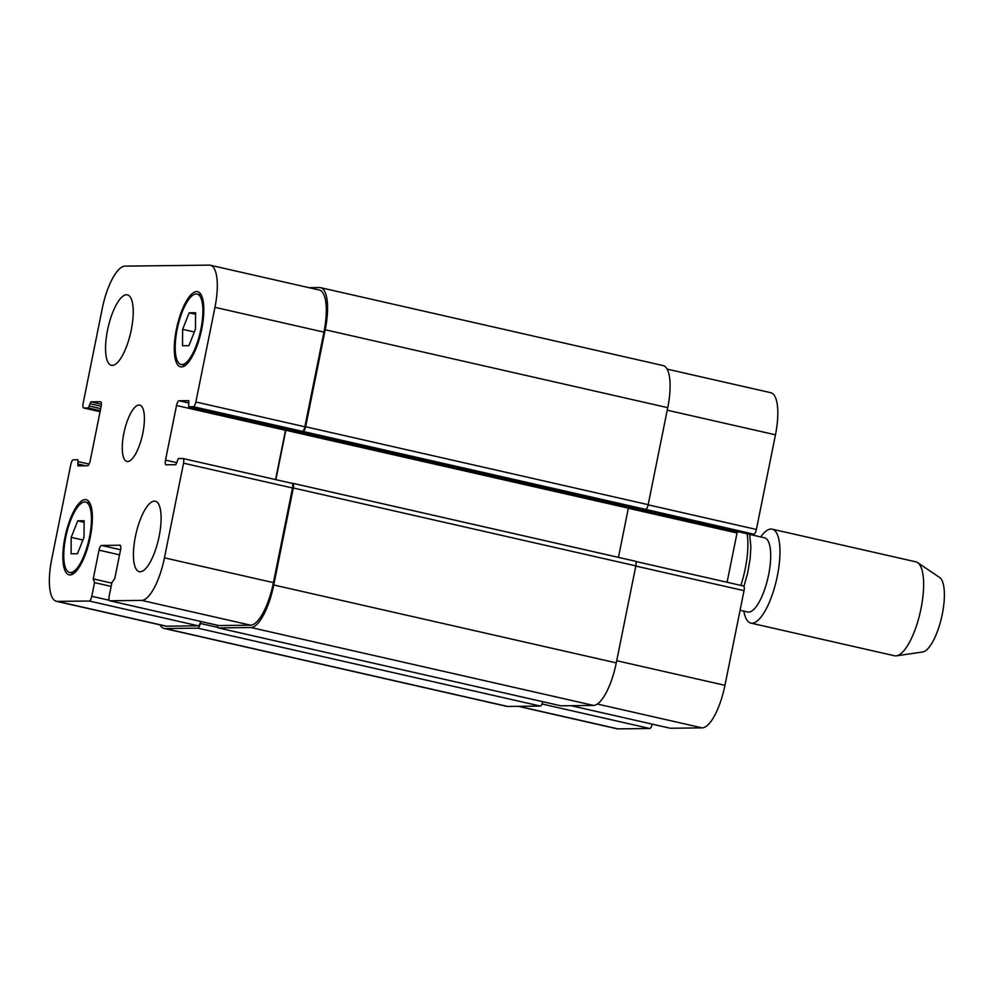 <?xml version="1.0" encoding="UTF-8"?>
<svg xmlns="http://www.w3.org/2000/svg" width="994" height="994" viewBox="0 0 994 994"><rect width="100%" height="100%" fill="white"/><g stroke="black" fill="none" stroke-linecap="round" stroke-linejoin="round"><path stroke-width="1.49" d="M308.972 287.676L319.496 287.552A43.351 13.904 102.8 0 1 320.565 287.664A43.351 13.904 102.8 0 1 325.212 329.759L305.643 426.761A4.821 1.541 102.8 0 1 303.108 431.483L193.333 406.708L188.698 406.757L188.761 400.657L179.057 400.768A4.821 1.541 -77.2 0 0 176.522 405.502L165.501 460.123A4.821 1.541 -77.2 0 0 166.023 464.794A4.821 1.541 -77.2 0 0 166.135 464.807L175.801 464.695L178.299 458.557L182.884 458.507A4.821 1.541 102.8 0 1 183.008 458.52A4.821 1.541 102.8 0 1 183.53 463.192L164.445 557.845A43.351 13.904 102.8 0 1 141.645 600.388L109.825 600.774A4.821 1.541 102.8 0 1 109.7 600.761A4.821 1.541 102.8 0 1 109.191 596.077L111.937 582.422L114.757 578.632L120.547 549.906A4.821 1.541 -77.2 0 0 120.038 545.234A4.821 1.541 -77.2 0 0 119.914 545.221L101.55 545.445A4.821 1.541 -77.2 0 0 99.015 550.167L93.225 578.893L94.529 582.633L91.771 596.288A4.821 1.541 102.8 0 1 89.236 601.022L57.416 601.395A43.351 13.904 102.8 0 1 56.347 601.283A43.351 13.904 102.8 0 1 51.713 559.187L70.798 464.533A4.821 1.541 102.8 0 1 73.332 459.812L77.967 459.762L77.905 465.863L87.609 465.751A4.821 1.541 -77.2 0 0 90.143 461.017L101.152 406.397A4.821 1.541 -77.2 0 0 100.642 401.725A4.821 1.541 -77.2 0 0 100.518 401.713L90.864 401.824L88.367 407.962L83.769 408.012A4.821 1.541 102.8 0 1 83.658 408A4.821 1.541 102.8 0 1 83.136 403.328L102.22 308.674A43.351 13.904 102.8 0 1 125.02 266.131L209.249 265.125A43.351 13.904 102.8 0 1 210.318 265.236A43.351 13.904 102.8 0 1 214.952 307.332L195.868 401.986A4.821 1.541 102.8 0 1 193.333 406.708M749.675 534.412L764.56 537.804A38.045 12.201 102.8 0 1 768.014 577.613A38.045 12.201 102.8 0 1 747.687 612.006L740.083 610.279M760.708 536.922L761.342 536.077A48.159 15.444 102.8 0 1 772.201 529.168A48.159 15.444 102.8 0 1 776.575 579.552A48.159 15.444 102.8 0 1 750.83 623.101A48.159 15.444 102.8 0 1 744.034 612.167L743.835 611.136M772.201 529.168L915.847 561.834A48.159 15.444 102.8 0 1 917.624 562.616A48.159 15.444 102.8 0 1 920.233 612.229A48.159 15.444 102.8 0 1 896.426 655.829A48.159 15.444 102.8 0 1 894.488 655.767L750.83 623.101M917.624 562.616L939.578 577.415A38.53 12.35 102.8 0 1 941.666 617.1A38.53 12.35 102.8 0 1 922.618 651.989L896.426 655.829M154.393 501.125A36.119 11.58 102.8 0 1 155.288 501.212A36.119 11.58 102.8 0 1 158.568 539.009A36.119 11.58 102.8 0 1 139.259 571.662A36.119 11.58 102.8 0 1 135.681 535.219A36.119 11.58 102.8 0 1 154.393 501.125M126.511 294.758A36.119 11.58 102.8 0 1 127.394 294.858A36.119 11.58 102.8 0 1 130.686 332.642A36.119 11.58 102.8 0 1 111.378 365.307A36.119 11.58 102.8 0 1 107.799 328.865A36.119 11.58 102.8 0 1 126.511 294.758M77.731 520.831L84.13 520.744L84.005 537.195L77.482 553.708L71.083 553.795L71.208 537.344L77.731 520.831L84.117 522.285M71.208 537.344L82.9 540.003M189.171 312.812L195.57 312.725L195.445 329.176L188.922 345.688L182.523 345.763L182.647 329.325L189.171 312.812L195.557 314.266M182.647 329.325L194.339 331.984M84.739 501.958A36.119 11.58 -77.2 0 0 66.014 536.052A36.119 11.58 -77.2 0 0 69.605 572.494A36.119 11.58 -77.2 0 0 88.901 539.841A36.119 11.58 -77.2 0 0 85.621 502.045A36.119 11.58 -77.2 0 0 84.739 501.958M85.211 499.597A38.53 12.35 102.8 0 1 86.155 499.696A38.53 12.35 102.8 0 1 89.659 540.003A38.53 12.35 102.8 0 1 69.071 574.843A38.53 12.35 102.8 0 1 65.244 535.977A38.53 12.35 102.8 0 1 85.211 499.597M196.178 293.938A36.119 11.58 -77.2 0 0 177.454 328.032A36.119 11.58 -77.2 0 0 181.045 364.475A36.119 11.58 -77.2 0 0 200.341 331.822A36.119 11.58 -77.2 0 0 197.06 294.025A36.119 11.58 -77.2 0 0 196.178 293.938M196.65 291.577A38.53 12.35 102.8 0 1 197.595 291.677A38.53 12.35 102.8 0 1 201.099 331.984A38.53 12.35 102.8 0 1 180.51 366.823A38.53 12.35 102.8 0 1 176.683 327.958A38.53 12.35 102.8 0 1 196.65 291.577M139.023 405.005A28.901 9.269 102.8 0 1 139.744 405.08A28.901 9.269 102.8 0 1 142.366 435.31A28.901 9.269 102.8 0 1 126.921 461.44A28.901 9.269 102.8 0 1 124.064 432.291A28.901 9.269 102.8 0 1 139.023 405.005M667.148 369.134L770.822 392.717A43.351 13.904 102.8 0 1 775.469 434.813L756.384 529.467A4.821 1.541 102.8 0 1 753.85 534.188L749.165 534.225M737.399 531.554A4.821 1.541 -77.2 0 0 737.026 532.983L727.099 582.26M743.524 586L635.7 561.473L743.4 585.988A4.821 1.541 102.8 0 1 743.524 586A4.821 1.541 102.8 0 1 744.034 590.672L724.949 685.326A43.351 13.904 102.8 0 1 702.162 727.869L670.329 728.254A4.821 1.541 102.8 0 1 670.217 728.242A4.821 1.541 102.8 0 1 670.105 728.204M652.201 724.141A4.821 1.541 102.8 0 1 649.753 728.503L617.933 728.875A43.351 13.904 102.8 0 1 616.864 728.764L518.209 706.324M618.442 557.361L628.357 508.182A4.821 1.541 102.8 0 1 628.705 506.828M753.85 534.188L645.653 509.388A4.821 1.541 -77.2 0 0 648.187 504.666L667.744 407.664A43.351 13.904 -77.2 0 0 663.11 365.568L320.565 287.664M56.347 601.283L165.339 626.071A43.351 13.904 102.8 0 0 166.408 626.183L198.228 625.81A4.821 1.541 102.8 0 0 200.676 621.449L200.291 623.437A4.821 1.541 102.8 0 1 197.756 628.158L165.141 628.543A43.351 13.904 102.8 0 1 164.072 628.432L506.605 706.336A43.351 13.904 -77.2 0 0 507.673 706.448L540.289 706.063A4.821 1.541 -77.2 0 0 542.736 701.714M560.641 705.765A4.821 1.541 -77.2 0 0 560.753 705.802A4.821 1.541 -77.2 0 0 560.864 705.815L593.48 705.429A43.351 13.904 -77.2 0 0 616.28 662.886L635.837 565.884A4.821 1.541 -77.2 0 0 635.328 561.2A4.821 1.541 -77.2 0 0 635.203 561.188L292.907 483.332M210.318 265.236L319.298 290.024A43.351 13.904 102.8 0 1 323.945 332.12L304.86 426.774A4.821 1.541 102.8 0 1 302.325 431.495M285.874 428.861A4.821 1.541 -77.2 0 0 285.514 430.29L275.574 479.568M183.12 458.557L291.876 483.295A4.821 1.541 102.8 0 1 292 483.308A4.821 1.541 102.8 0 1 292.509 487.979L273.425 582.633A43.351 13.904 102.8 0 1 250.637 625.176L218.804 625.561A4.821 1.541 102.8 0 1 218.692 625.549A4.821 1.541 102.8 0 1 218.581 625.512M286.16 428.923A4.821 1.541 -77.2 0 0 285.825 430.278L275.872 479.642M164.072 628.432A43.351 13.904 102.8 0 1 160.034 624.866M291.938 483.295L292.671 483.283A4.821 1.541 102.8 0 1 292.783 483.295A4.821 1.541 102.8 0 1 293.305 487.979L273.748 584.981A43.351 13.904 102.8 0 1 250.948 627.525L218.332 627.91A4.821 1.541 102.8 0 1 218.22 627.897A4.821 1.541 102.8 0 1 217.45 625.263M747.09 533.753A48.159 15.444 102.8 0 1 740.853 585.391M667.235 410.199L775.469 434.813M648.15 504.84L756.384 529.467M628.345 508.257L737.026 532.983M635.8 566.058L744.034 590.672M616.715 660.712L724.949 685.326M597.332 704.038L702.162 727.869M571.152 705.703L670.329 728.254M542.016 704L649.753 728.503M518.756 706.324L617.933 728.875M323.945 332.12L214.952 307.332M304.86 426.774L195.868 401.986M188.872 403.005L179.057 400.768M285.514 430.29L176.522 405.502M176.833 462.695L165.501 460.123M292.509 487.979L183.53 463.192M273.425 582.633L164.445 557.845M250.637 625.176L141.645 600.388M218.804 625.561L109.825 600.774M120.585 549.769L101.55 545.445M119.553 554.838L99.015 550.167M198.228 625.81L89.236 601.022M109.203 600.252L91.771 596.288M166.408 626.183L57.416 601.395M100.083 411.727L83.769 408.012M88.367 407.962L100.295 410.671M89.373 406.061L100.705 408.646M89.858 403.713L101.177 406.285M90.864 401.824L101.413 404.223M77.694 463.987L85.546 465.776M78.178 461.626L89.125 464.123M165.141 628.543L507.673 706.448M197.756 628.158L540.289 706.063M200.291 623.437L217.711 627.4M94.529 582.633L111.142 586.41M93.225 578.893L111.8 583.118M218.332 627.91L560.864 705.815M250.948 627.525L593.48 705.429M273.748 584.981L616.28 662.886M293.305 487.979L635.837 565.884M285.825 430.278L628.357 508.182M188.748 406.757L749.252 534.25M303.108 431.483L645.653 509.388M305.643 426.761L648.187 504.666M325.212 329.759L667.744 407.664M749.625 534.238L750.868 546.7L750.135 558.765L747.662 573.078L743.922 586.323M89.82 503.001L85.621 502.045M73.792 573.451L69.605 572.494M201.26 294.982L197.06 294.025M185.232 365.432L181.045 364.475M670.217 728.242L571.103 705.703M292 483.308L183.008 458.52M218.692 625.549L109.7 600.761M100.083 411.74L83.658 408M218.22 627.897L560.753 705.802M292.783 483.295L635.328 561.2M188.698 406.757L749.203 534.238"/></g></svg>
